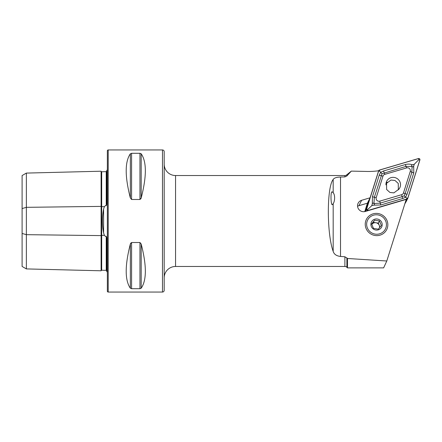 <?xml version="1.0" encoding="UTF-8"?>
<svg xmlns="http://www.w3.org/2000/svg" width="442" height="442" viewBox="0 0 442 442"><rect width="100%" height="100%" fill="white"/><g stroke="black" fill="none" stroke-linecap="round" stroke-linejoin="round"><path stroke-width="0.66" d="M106.787 270.863L106.229 270.338L101.682 270.233A0.569 0.569 0 0 0 101.102 270.786L26.365 268.913L22.1 266.449L22.1 208.563L26.365 207.331L101.102 206.392A0.569 0.282 180 0 0 101.671 206.668A0.569 0.282 180 0 0 101.682 206.668L104.395 206.635L103.599 209.06C102.052 217 102.052 224.961 103.599 232.94L104.395 235.365L105.61 236.503L106.229 236.31L106.787 238.006L106.787 271.697A2.84 2.84 0 0 1 107.356 272.04M104.395 206.635L105.61 205.497L106.229 205.69L106.787 203.994L106.787 170.303A2.84 2.84 0 0 0 107.356 169.96M101.102 270.786L101.102 171.214A0.569 0.569 0 0 0 101.682 171.767L106.229 171.662L106.787 171.137M332.196 191.9L333.18 192.69C335.467 195.336 334.666 201.889 333.18 203.629L332.633 204.326C330.854 207.436 330.262 190.59 332.196 191.9M376.54 235.625A11.365 11.056 -153.2 0 1 365.236 224.26A11.365 11.056 -153.2 0 1 376.54 213.392A11.365 11.056 -153.2 0 1 387.844 224.757A11.365 11.056 -153.2 0 1 376.54 235.625M164.192 277.836A11.365 11.365 0 0 1 175.557 266.471L344.887 266.471A2.84 2.84 0 0 1 346.898 267.3L347.484 267.891L383.617 267.891L386.794 260.995L406.231 199.386L365.302 211.469A5.967 5.807 -153.2 0 1 358.153 203.182A5.967 5.807 -153.2 0 1 361.655 200.281L370.109 197.784L378.639 170.761A73.886 71.875 -153.2 0 1 366.772 171.446L351.324 171.109L346.898 174.7A2.84 2.84 0 0 1 344.887 175.529L175.557 175.529A11.365 11.365 0 0 1 164.192 164.164L164.192 151.661A1.707 1.707 0 0 0 162.485 149.954L108.207 149.954A0.851 0.851 0 0 0 107.356 150.81L107.356 291.19A0.851 0.851 0 0 0 108.207 292.046L108.207 149.954M106.787 253.857L106.787 241.603L106.787 253.857M106.787 200.397L106.787 188.143L106.787 200.397M108.207 292.046L162.485 292.046A1.707 1.707 0 0 0 164.192 290.339L164.192 151.661M386.794 260.995L347.484 258.487L344.887 256.763L340.522 256.443C336.522 255.99 334.075 254.305 333.18 251.393C326.726 233.868 326.726 186.988 333.18 179.48C334.069 177.971 336.517 177.154 340.522 177.038L344.887 176.91L346.898 175.949L351.324 171.109M347.484 258.487L347.484 267.891M130.357 197.994C124.821 176.474 124.821 161.739 130.357 153.783L131.589 153.291L139.954 153.291L141.186 153.783C146.722 161.739 146.722 176.474 141.186 197.994L139.954 199.491L131.589 199.491L130.357 197.994L130.357 153.783M130.357 288.217C124.821 280.261 124.821 265.526 130.357 244.006L131.589 242.509L139.954 242.509L141.186 244.006C146.722 265.526 146.722 280.261 141.186 288.217L139.954 288.709L131.589 288.709L130.357 288.217L130.357 244.006L130.749 243.078M370.109 197.784L367.374 203.204L358.921 205.696A5.967 5.807 26.8 0 0 357.572 206.287M140.788 198.928L141.186 197.994L141.186 153.783M139.954 242.509L139.954 288.709L141.186 288.217L141.186 244.006M22.1 208.563L22.1 175.551L26.365 173.087L101.102 171.214M26.365 268.913L26.365 234.669L101.102 235.608A0.569 0.282 180 0 1 101.671 235.332A0.569 0.282 180 0 1 101.682 235.332L104.395 235.365M22.1 233.437L26.365 234.669L26.365 173.087M389.932 192.458L393.894 192.867L398.336 189.579L398.253 183.419L394.944 180.447L390.982 180.043L386.54 183.325L386.617 189.491L389.932 192.458M398.12 189.955A7.332 7.133 26.8 0 0 395.927 177.922A7.332 7.133 26.8 0 0 385.96 184.855M401.656 194.684A2.84 2.763 26.8 0 0 403.491 192.9L410.253 171.452A2.84 2.763 26.8 0 0 406.69 167.905L384.816 174.363A2.84 2.763 26.8 0 0 382.982 176.154L376.219 197.602A2.84 2.763 26.8 0 0 379.783 201.143L401.656 194.684L402.109 196.64L404.215 195.817L405.132 193.69L403.491 192.9M407.076 198.983A1.138 1.105 26.8 0 0 407.811 198.27L419.9 159.943A1.138 1.105 26.8 0 0 418.475 158.529L379.396 170.065A1.138 1.105 26.8 0 0 378.661 170.783L366.573 209.105A1.138 1.105 26.8 0 0 367.998 210.525L407.076 198.983L405.192 202.712A1.138 1.105 26.8 0 0 405.861 202.16L407.745 198.43M367.462 203.027L364.794 211.486L365.65 209.79L368.319 201.331L365.103 211.525M398.551 189.552A7.332 7.133 26.8 0 0 398.623 188.966M387.297 182.203A7.332 7.133 26.8 0 0 386.037 183.226M407.756 198.254L419.845 159.927A1.077 1.05 26.8 0 0 418.491 158.579L379.413 170.12A1.077 1.05 26.8 0 0 378.717 170.8L366.628 209.127A1.077 1.05 26.8 0 0 367.982 210.469L407.06 198.933A1.077 1.05 26.8 0 0 407.756 198.254L406.662 198.049L407.06 198.933M372.302 203.933L372.462 196.64L379.225 175.187L380.584 172.38L383.534 170.988L405.402 164.529C407.833 163.905 410.182 163.999 412.441 164.811C411.485 165.148 411.358 165.684 412.049 166.424L406.01 166.396L381.993 173.756L374.352 197.254L373.943 203.563C373.192 202.878 372.645 203 372.302 203.933L371.739 205.712L367.589 209.585L366.628 209.127M381.993 173.756L379.678 171.258L378.717 170.8M407.021 194.303L405.132 193.69L411.9 172.242L412.054 166.43C412.806 167.115 413.353 166.993 413.695 166.059L413.789 172.855L407.021 194.303L405.607 197.22L406.662 198.049M404.215 195.817L405.607 197.22L402.712 198.502L380.844 204.961L373.556 205.176C374.507 204.845 374.639 204.309 373.949 203.569L380.236 203.099L379.783 201.143M371.739 205.712L373.556 205.176M413.695 166.059L414.259 164.275L418.756 159.722L419.845 159.927M414.259 164.275L412.441 164.811M404.855 203.745A2.84 2.763 26.8 0 0 405.165 203.27L405.529 202.541M371.799 224.503A4.265 4.149 -153.2 0 1 379.523 227.707M377.844 214.895A9.945 9.674 -153.2 0 1 386.347 226.006A9.945 9.674 -153.2 0 1 375.236 234.122A9.945 9.674 -153.2 0 1 366.733 223.011A9.945 9.674 -153.2 0 1 377.844 214.895M374.595 220.177L371.606 223.923L373.473 228.415L378.33 229.155L381.313 225.409L379.446 220.917L374.595 220.177L371.794 224.492M375.794 230A5.685 5.531 -153.2 0 1 370.937 223.652A5.685 5.531 -153.2 0 1 377.286 219.017A5.685 5.531 -153.2 0 1 382.142 225.365A5.685 5.531 -153.2 0 1 375.794 230M379.998 227.105L378.335 223.111L373.484 222.365M378.335 223.111L379.446 220.917M103.599 232.94L103.599 209.06M101.682 171.767L101.682 270.233M162.485 292.046L162.485 149.954M344.887 176.91L344.887 175.529M175.557 266.471L175.557 175.529M344.887 266.471L344.887 256.763M346.898 267.3L346.898 257.808M340.522 177.038L340.522 256.443M106.229 270.338L106.229 236.31M106.229 205.69L106.229 171.662M346.898 175.949L346.898 174.7M131.589 242.509L131.589 288.709M131.589 153.291L131.589 199.491M139.954 153.291L139.954 199.491M333.18 203.629L333.18 251.393M333.18 179.48L333.18 192.69M358.921 205.696L361.655 200.281M365.39 211.442L366.573 209.105M367.589 209.585L367.982 210.469M418.756 159.722L418.491 158.579M379.678 171.258L379.413 170.12M380.844 204.961A1.989 0.32 -106.5 0 1 380.236 203.099L402.109 196.64L402.712 198.502M372.462 196.64A1.989 0.453 -162.5 0 0 374.352 197.254L376.219 197.602M379.225 175.187L382.982 176.154M383.534 170.988L384.816 174.363M405.402 164.529A1.989 0.32 73.5 0 0 406.01 166.396L406.69 167.905M413.789 172.855A1.989 0.453 17.5 0 1 411.9 172.242L410.253 171.452M386.816 182.535A7.956 7.741 -153.2 0 1 387.175 182.353M398.336 189.579L398.154 189.933M386.54 183.325L385.943 184.436"/></g></svg>

